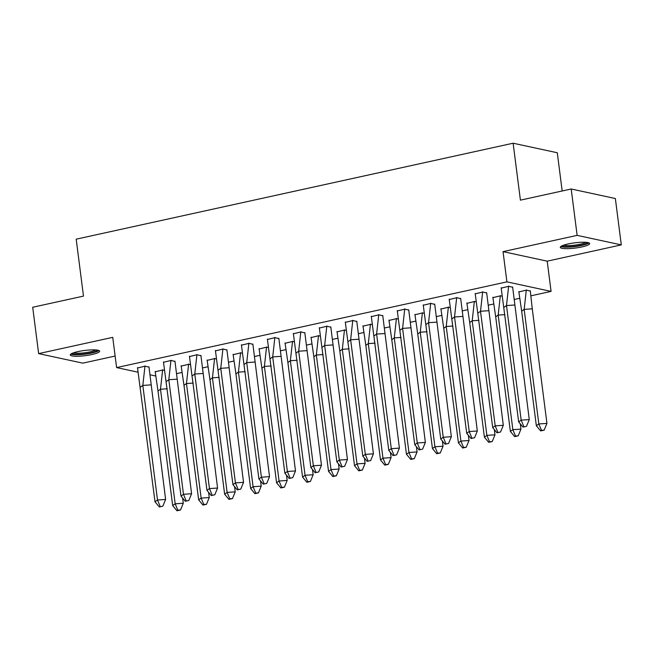 <?xml version="1.0" encoding="UTF-8"?>
<svg xmlns="http://www.w3.org/2000/svg" width="654" height="654" viewBox="0 0 654 654"><rect width="100%" height="100%" fill="white"/><g stroke="black" fill="none" stroke-linecap="round" stroke-linejoin="round"><path stroke-width="0.98" d="M78.055 351.582A14.821 2.632 -7.3 0 1 99.645 351.182A14.821 2.632 -7.3 0 1 91.838 354.55A14.821 2.632 -7.3 0 1 70.248 354.95A14.821 2.632 -7.3 0 1 78.055 351.582M568.105 243.958A14.821 2.632 -7.3 0 1 589.687 243.566A14.821 2.632 -7.3 0 1 581.88 246.934A14.821 2.632 -7.3 0 1 560.29 247.335A14.821 2.632 -7.3 0 1 568.105 243.958M137.839 372.159L116.608 367.581L112.733 337.35L38.643 353.618L32.7 307.257L83.483 296.107L76.191 239.176L513.12 143.218L520.412 200.157L571.195 188.998L615.357 198.53L621.3 244.89L577.139 235.366L503.04 251.635L506.915 281.866L551.077 291.39L531.187 295.763M571.195 188.998L577.139 235.366M38.643 353.618L82.805 363.15L115.129 356.046M503.04 251.635L547.202 261.167L621.3 244.89M547.202 261.167L551.077 291.39M519.39 298.355L514.363 299.458M493.41 304.053L488.383 305.156M467.438 309.759L462.411 310.863M441.458 315.465L436.439 316.569M415.486 321.171L410.459 322.275M389.506 326.877L384.487 327.981M363.534 332.575L358.506 333.679M337.554 338.281L332.534 339.385M311.582 343.988L306.554 345.091M285.602 349.694L280.582 350.797M259.63 355.392L254.602 356.495M233.65 361.098L228.63 362.202M207.678 366.804L202.65 367.908M181.706 372.51L176.678 373.614M562.178 190.984L557.282 152.75L513.12 143.218M116.608 367.581L506.915 281.866M155.488 375.968L150.289 374.84M530.353 291.095L526.462 290.106L518.835 291.937M512.695 287.286L508.796 286.297L501.177 288.128M501.929 296.123L500.49 295.812L492.863 297.644M486.715 292.992L482.824 292.003L475.205 293.834M475.957 301.829L474.51 301.519L466.882 303.35M460.743 298.698L456.852 297.701L449.224 299.54M449.977 307.527L448.538 307.216L440.91 309.056M434.763 304.396L430.872 303.407L423.252 305.246M424.005 313.233L422.558 312.923L414.938 314.762M408.791 310.102L404.9 309.113L397.272 310.944M398.024 318.939L396.586 318.629L388.958 320.46M382.811 315.808L378.919 314.819L371.3 316.65M372.052 324.646L370.614 324.335L362.986 326.166M356.839 321.515L352.947 320.525L345.32 322.357M346.072 330.352L344.633 330.041L337.006 331.872M330.859 327.221L326.967 326.223L319.348 328.063M320.1 336.05L318.661 335.739L311.034 337.578M304.887 332.919L300.995 331.93L293.368 333.769M294.12 341.756L292.681 341.445L285.054 343.276M278.906 338.625L275.015 337.636L267.396 339.467M268.148 347.462L266.709 347.151L259.082 348.983M252.934 344.331L249.043 343.342L241.416 345.173M242.176 353.168L240.729 352.858L233.102 354.689M226.954 350.037L223.063 349.048L215.444 350.879M216.196 358.874L214.757 358.555L207.13 360.395M200.982 355.743L197.091 354.746L189.464 356.585M190.224 364.572L188.777 364.262L181.15 366.101M175.01 361.441L171.111 360.452L163.492 362.291M164.244 370.278L162.805 369.968L155.178 371.799M149.03 367.147L145.139 366.158L137.512 367.989M512.622 286.959L529.274 419.59L526.503 426.326L522.971 427.103L526.503 426.326M522.971 427.103L518.679 421.912L501.152 287.744M514.6 305.009L506.49 305.565L521.164 420.146L529.274 419.59M518.679 421.912L521.164 420.146L523.805 426.514M508.649 286.1L506.49 305.565L503.997 307.339M521.663 311.149L536.345 425.729L538.831 423.956L524.156 309.383L521.663 311.149L518.818 291.553M544.169 430.144L546.94 423.4L538.831 423.956L541.471 430.324L540.637 430.921L544.169 430.144L541.471 430.324M536.345 425.729L540.637 430.921M546.94 423.4L532.266 308.819L524.156 309.383L526.315 289.91M530.288 290.768L532.266 308.819M587.505 242.503A12.827 2.273 -7.3 0 1 568.048 246.746A12.827 2.273 -7.3 0 1 562.138 245.757M563.674 245.16A11.87 2.109 172.7 0 0 568.432 245.61A11.87 2.109 172.7 0 0 585.87 242.315M560.854 246.476A14.723 2.616 172.7 0 0 567.051 247.155A14.723 2.616 172.7 0 0 588.935 242.879M97.462 350.119A12.827 2.273 -7.3 0 1 78.006 354.362A12.827 2.273 -7.3 0 1 72.095 353.373M73.632 352.776A11.87 2.109 172.7 0 0 78.39 353.225A11.87 2.109 172.7 0 0 95.827 349.931M70.812 354.092A14.723 2.616 172.7 0 0 77.008 354.77A14.723 2.616 172.7 0 0 98.893 350.495M486.641 292.665L503.302 425.296L500.531 432.032L496.999 432.809L500.531 432.032M496.999 432.809L492.699 427.618L475.18 293.45M488.62 310.715L480.51 311.271L495.192 425.852L503.302 425.296M492.699 427.618L495.192 425.852L497.825 432.22M482.668 291.807L480.51 311.271L478.025 313.045M460.669 298.363L477.322 430.994L474.559 437.739L471.019 438.515L474.559 437.739M471.019 438.515L466.727 433.324L449.2 299.156M462.648 316.422L454.538 316.977L469.212 431.558L477.322 430.994M466.727 433.324L469.212 431.558L471.853 437.927M456.696 297.513L454.538 316.977L452.045 318.751M434.697 304.069L451.35 436.7L448.579 443.445L445.047 444.221L448.579 443.445M445.047 444.221L440.747 439.03L423.228 304.862M436.668 322.128L428.558 322.684L443.24 437.256L451.35 436.7M440.747 439.03L443.24 437.256L445.873 443.633M430.716 303.211L428.558 322.684L426.073 324.449M408.717 309.775L425.37 442.406L422.607 449.151L419.075 449.919L422.607 449.151M419.075 449.919L414.775 444.736L397.248 310.56M410.696 327.826L402.586 328.39L417.26 442.962L425.37 442.406M414.775 444.736L417.26 442.962L419.901 449.331M404.744 308.917L402.586 328.39L400.101 330.156M382.745 315.481L399.398 448.113L396.626 454.849L393.095 455.625L396.626 454.849M393.095 455.625L388.803 450.434L371.276 316.266M384.716 333.532L376.606 334.088L391.288 448.669L399.398 448.113M388.803 450.434L391.288 448.669L393.929 455.037M378.764 314.623L376.606 334.088L374.121 335.862M495.691 316.855L510.365 431.427L512.859 429.662L498.176 315.081L495.691 316.855L492.846 297.259M518.197 435.842L520.96 429.106L512.859 429.662L515.491 436.03L514.665 436.619L518.197 435.842L515.491 436.03M510.365 431.427L514.665 436.619M520.96 429.106L520.29 423.866M504.937 314.623L498.176 315.081L500.335 295.616M469.711 322.561L484.393 437.134L486.878 435.368L472.204 320.787L469.711 322.561L466.866 302.966M492.217 441.548L494.988 434.812L486.878 435.368L489.519 441.736L488.685 442.325L492.217 441.548L489.519 441.736M484.393 437.134L488.685 442.325M494.988 434.812L494.318 429.572M478.957 320.321L472.204 320.787L474.363 301.322M443.739 328.267L458.413 442.84L460.906 441.074L446.224 326.493L443.739 328.267L440.894 308.672M466.245 447.254L469.016 440.51L460.906 441.074L463.539 447.442L462.713 448.031L466.245 447.254L463.539 447.442M458.413 442.84L462.713 448.031M469.016 440.51L468.346 435.278M452.985 326.027L446.224 326.493L448.382 307.028M417.759 333.965L432.441 448.546L434.926 446.772L420.252 332.199L417.759 333.965L414.914 314.378M440.273 452.96L443.036 446.216L434.926 446.772L437.567 453.148L436.733 453.737L440.273 452.96L437.567 453.148M432.441 448.546L436.733 453.737M443.036 446.216L442.366 440.984M427.005 331.733L420.252 332.199L422.41 312.726M391.787 339.671L406.461 454.252L408.954 452.478L394.272 337.905L391.787 339.671L388.942 320.076M414.293 458.667L417.064 451.922L408.954 452.478L411.587 458.846L410.761 459.435L414.293 458.667L411.587 458.846M406.461 454.252L410.761 459.435M417.064 451.922L416.394 446.682M401.033 337.439L394.272 337.905L396.43 318.433M356.765 321.188L373.418 453.819L370.654 460.555L367.123 461.332L370.654 460.555M367.123 461.332L362.823 456.14L345.296 321.972M358.744 339.238L350.634 339.794L365.308 454.375L373.418 453.819M362.823 456.14L365.308 454.375L367.949 460.743M352.792 320.329L350.634 339.794L348.149 341.568M365.815 345.377L380.489 459.95L382.974 458.184L368.3 343.603L365.815 345.377L362.962 325.782M388.321 464.365L391.084 457.628L382.974 458.184L385.615 464.553L384.789 465.141L388.321 464.365L385.615 464.553M380.489 459.95L384.789 465.141M391.084 457.628L390.413 452.388M375.053 343.146L368.3 343.603L370.458 324.139M330.793 326.886L347.446 459.517L344.674 466.261L341.143 467.038L344.674 466.261M341.143 467.038L336.851 461.847L319.324 327.679M332.763 344.944L324.654 345.5L339.336 460.081L347.446 459.517M336.851 461.847L339.336 460.081L341.977 466.449M326.82 326.035L324.654 345.5L322.169 347.266M339.835 351.084L354.509 465.656L357.002 463.89L342.32 349.31L339.835 351.084L336.99 331.488M362.341 470.071L365.112 463.334L357.002 463.89L359.635 470.259L358.809 470.847L362.341 470.071L359.635 470.259M354.509 465.656L358.809 470.847M365.112 463.334L364.442 458.094M349.081 348.844L342.32 349.31L344.478 329.845M304.813 332.592L321.466 465.223L318.702 471.967L315.171 472.744L318.702 471.967M315.171 472.744L310.871 467.553L293.344 333.385M306.791 350.65L298.682 351.206L313.356 465.779L321.466 465.223M310.871 467.553L313.356 465.779L315.996 472.147M300.84 331.733L298.682 351.206L296.197 352.972M313.863 356.782L328.537 471.362L331.022 469.588L316.348 355.016L313.863 356.782L311.01 337.194M336.369 475.777L339.132 469.032L331.022 469.588L333.663 475.965L332.837 476.553L336.369 475.777L333.663 475.965M328.537 471.362L332.837 476.553M339.132 469.032L338.461 463.8M323.101 354.55L316.348 355.016L318.506 335.551M278.841 338.298L295.494 470.929L292.722 477.673L289.191 478.442L292.722 477.673M289.191 478.442L284.899 473.259L267.372 339.083M280.811 356.348L272.71 356.912L287.384 471.485L295.494 470.929M284.899 473.259L287.384 471.485L290.024 477.853M274.868 337.439L272.71 356.912L270.216 358.678M287.883 362.488L302.565 477.068L305.05 475.294L290.368 360.722L287.883 362.488L285.038 342.9M310.388 481.483L313.16 474.739L305.05 475.294L307.691 481.663L306.857 482.26L310.388 481.483L307.691 481.663M302.565 477.068L306.857 482.26M313.16 474.739L312.489 469.498M297.129 360.256L290.368 360.722L292.526 341.249M252.861 344.004L269.513 476.635L266.75 483.371L263.219 484.148L266.75 483.371M263.219 484.148L258.919 478.957L241.4 344.789M254.839 362.054L246.73 362.61L261.412 477.191L269.513 476.635M258.919 478.957L261.412 477.191L264.044 483.559M248.888 343.146L246.73 362.61L244.244 364.384M261.911 368.194L276.585 482.775L279.07 481.001L264.396 366.428L261.911 368.194L259.058 348.598M284.416 487.189L287.18 480.445L279.07 481.001L281.711 487.369L280.885 487.958L284.416 487.189L281.711 487.369M276.585 482.775L280.885 487.958M287.18 480.445L286.509 475.205M271.148 365.962L264.396 366.428L266.554 346.955M226.889 349.71L243.541 482.341L240.77 489.078L237.238 489.854L240.77 489.078M237.238 489.854L232.947 484.663L215.419 350.495M228.867 367.761L220.758 368.316L235.432 482.897L243.541 482.341M232.947 484.663L235.432 482.897L238.072 489.266M222.916 348.852L220.758 368.316L218.264 370.09M235.931 373.9L250.613 488.473L253.098 486.707L238.424 372.126L235.931 373.9L233.086 354.304M258.436 492.887L261.208 486.151L253.098 486.707L255.739 493.075L254.905 493.664L258.436 492.887L255.739 493.075M250.613 488.473L254.905 493.664M261.208 486.151L260.537 480.911M245.176 371.668L238.424 372.126L240.582 352.661M200.909 355.408L217.569 488.039L214.798 494.784L211.267 495.56L214.798 494.784M211.267 495.56L206.966 490.369L189.447 356.201M202.887 373.467L194.778 374.023L209.46 488.595L217.569 488.039M206.966 490.369L209.46 488.595L212.092 494.972M196.936 354.55L194.778 374.023L192.292 375.788M209.959 379.606L224.633 494.179L227.118 492.413L212.444 377.832L209.959 379.606L207.105 360.011M232.464 498.593L235.227 491.849L227.118 492.413L229.758 498.781L228.933 499.37L232.464 498.593L229.758 498.781M224.633 494.179L228.933 499.37M235.227 491.849L234.557 486.617M219.196 377.366L212.444 377.832L214.602 358.367M174.937 361.114L191.589 493.745L188.818 500.49L185.286 501.266L188.818 500.49M185.286 501.266L180.995 496.075L163.467 361.907M176.915 379.173L168.806 379.729L183.48 494.301L191.589 493.745M180.995 496.075L183.48 494.301L186.12 500.67M170.964 360.256L168.806 379.729L166.312 381.495M183.978 385.304L198.661 499.885L201.146 498.111L186.472 383.538L183.978 385.304L181.133 365.717M206.484 504.299L209.255 497.555L201.146 498.111L203.786 504.487L202.953 505.076L206.484 504.299L203.786 504.487M198.661 499.885L202.953 505.076M209.255 497.555L208.585 492.323M193.224 383.072L186.472 383.538L188.63 364.065M148.957 366.82L165.617 499.452L162.846 506.188L159.314 506.964L162.846 506.188M159.314 506.964L155.014 501.781L137.495 367.605M150.935 384.871L142.825 385.427L157.508 500.008L165.617 499.452M155.014 501.781L157.508 500.008L160.14 506.376M144.984 365.962L142.825 385.427L140.34 387.201M158.006 391.01L172.681 505.591L175.174 503.817L160.492 389.244L158.006 391.01L155.162 371.423M180.512 510.006L183.275 503.261L175.174 503.817L177.806 510.185L176.981 510.782L180.512 510.006L177.806 510.185M172.681 505.591L176.981 510.782M183.275 503.261L182.605 498.021M167.244 388.778L160.492 389.244L162.65 369.772"/></g></svg>
